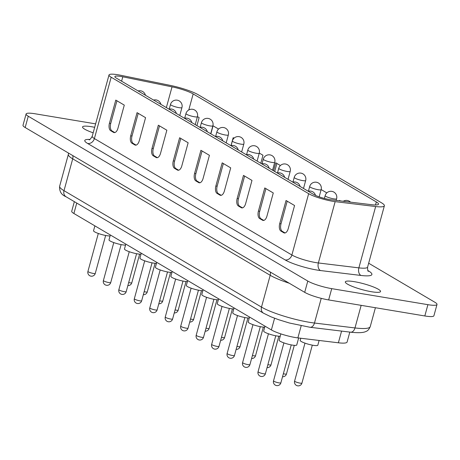 <?xml version="1.0" encoding="UTF-8"?>
<svg xmlns="http://www.w3.org/2000/svg" width="460" height="460" viewBox="0 0 460 460"><rect width="100%" height="100%" fill="white"/><g stroke="black" fill="none" stroke-linecap="round" stroke-linejoin="round"><path stroke-width="0.69" d="M110.078 235.945A9.125 1.524 -164.7 0 1 106.605 235.646A9.125 1.524 -164.7 0 1 97.698 233.243A9.125 1.524 -164.7 0 1 93.547 230.73L94.875 225.86M125.545 245.065A9.125 1.524 -164.7 0 1 122.072 244.766A9.125 1.524 -164.7 0 1 113.16 242.357A9.125 1.524 -164.7 0 1 109.008 239.85L110.343 234.98M141.013 254.184A9.125 1.524 -164.7 0 1 137.534 253.885A9.125 1.524 -164.7 0 1 128.627 251.476A9.125 1.524 -164.7 0 1 124.476 248.963L125.81 244.099M156.475 263.298A9.125 1.524 -164.7 0 1 153.002 263.005A9.125 1.524 -164.7 0 1 144.095 260.596A9.125 1.524 -164.7 0 1 139.944 258.083L141.272 253.218M171.942 272.418A9.125 1.524 -164.7 0 1 168.469 272.124A9.125 1.524 -164.7 0 1 159.562 269.715A9.125 1.524 -164.7 0 1 155.411 267.202L156.739 262.338M187.41 281.537A9.125 1.524 -164.7 0 1 183.937 281.238A9.125 1.524 -164.7 0 1 175.024 278.835A9.125 1.524 -164.7 0 1 170.873 276.322L172.207 271.457M202.877 290.657A9.125 1.524 -164.7 0 1 199.398 290.358A9.125 1.524 -164.7 0 1 190.492 287.954A9.125 1.524 -164.7 0 1 186.34 285.441L187.674 280.577M218.339 299.776A9.125 1.524 -164.7 0 1 214.866 299.477A9.125 1.524 -164.7 0 1 205.959 297.074A9.125 1.524 -164.7 0 1 201.808 294.561L203.142 289.696M233.806 308.896A9.125 1.524 -164.7 0 1 230.333 308.597A9.125 1.524 -164.7 0 1 221.427 306.193A9.125 1.524 -164.7 0 1 217.275 303.68L218.603 298.816M249.274 318.015A9.125 1.524 -164.7 0 1 245.801 317.716A9.125 1.524 -164.7 0 1 236.888 315.313A9.125 1.524 -164.7 0 1 232.743 312.8L234.071 307.93M264.741 327.135A9.125 1.524 -164.7 0 1 261.263 326.836A9.125 1.524 -164.7 0 1 252.356 324.432A9.125 1.524 -164.7 0 1 248.204 321.919L249.538 317.049M280.203 336.254A9.125 1.524 -164.7 0 1 276.73 335.955A9.125 1.524 -164.7 0 1 267.823 333.546A9.125 1.524 -164.7 0 1 263.672 331.039L265.006 326.169M319.113 340.463L317.814 345.213A9.125 1.524 -164.7 0 1 313.266 345.316A9.125 1.524 -164.7 0 1 304.359 342.907A9.125 1.524 -164.7 0 1 300.207 340.4L300.794 338.249M298.655 337.991L296.74 344.971A9.125 1.524 -164.7 0 1 292.198 345.075A9.125 1.524 -164.7 0 1 283.291 342.666A9.125 1.524 -164.7 0 1 279.139 340.153L280.853 333.891M313.8 194.528A12.167 2.03 15.3 0 0 329.762 199.588A12.167 2.03 15.3 0 0 331.464 199.835L371.967 204.746A18.25 3.042 15.3 0 0 378.511 204.171A18.25 3.042 15.3 0 0 376.332 201.928L193.165 93.932A18.25 3.042 15.3 0 0 172.034 86.859L122.797 76.808A12.167 2.03 15.3 0 0 114.868 76.596A12.167 2.03 15.3 0 0 116.317 78.091L313.8 194.528M332.603 201.261A18.25 3.042 15.3 0 0 335.15 201.635L375.653 206.54A24.334 4.059 15.3 0 0 384.376 205.775A24.334 4.059 15.3 0 0 381.478 202.785L198.312 94.789A24.334 4.059 15.3 0 0 170.131 85.364L120.899 75.308A18.25 3.042 15.3 0 0 108.997 74.991A18.25 3.042 15.3 0 0 111.17 77.234L308.66 193.671A18.25 3.042 15.3 0 0 332.603 201.261M94.679 127.316A18.25 3.042 15.3 0 0 91.638 126.747A18.25 3.042 15.3 0 0 82.547 126.948A18.25 3.042 15.3 0 0 93.179 132.813M371.45 291.726A18.25 3.042 15.3 0 0 380.541 291.519A18.25 3.042 15.3 0 0 372.238 286.499A18.25 3.042 15.3 0 0 354.418 281.687A18.25 3.042 15.3 0 0 345.328 281.888A18.25 3.042 15.3 0 0 353.631 286.913A18.25 3.042 15.3 0 0 371.45 291.726M339.491 200.807L339.595 200.422L340.452 200.928M321.16 189.554L326.818 192.889M273.55 170.798L275.747 162.777L280.416 165.531M259.296 153.077L262.976 155.244L260.78 163.265M231 145.63L233.18 137.678L234.019 138.172M212.899 125.724L218.552 129.059M197.432 116.604L199.123 117.599L196.932 125.62M349.818 332.091L347.099 342.033A24.334 4.059 -164.7 0 1 338.382 342.798L297.879 337.893A18.25 3.042 -164.7 0 1 271.383 329.929L73.893 213.492A18.25 3.042 -164.7 0 1 71.72 211.249L74.347 201.652M95.623 123.872L35.178 113.792A18.25 3.042 15.3 0 0 26.088 113.999L23 125.281A18.25 3.042 15.3 0 0 25.173 127.523L304.698 292.336A18.25 3.042 15.3 0 0 328.641 299.926L424.822 315.962A18.25 3.042 15.3 0 0 433.912 315.755L437 304.474A18.25 3.042 15.3 0 0 434.827 302.231L368.661 263.218M26.088 113.999A18.25 3.042 15.3 0 0 28.261 116.242L307.786 281.054A18.25 3.042 15.3 0 0 331.729 288.644L427.909 304.675A18.25 3.042 15.3 0 0 437 304.474M258.428 211.094A6.083 3.134 -80.5 0 0 259.687 218.552L262.522 220.225A6.083 3.134 -80.5 0 0 263.103 220.438A6.083 3.134 -80.5 0 0 266.944 216.108L273.274 192.964L264.759 187.945L258.428 211.094L259.716 211.307A6.083 3.134 -80.5 0 0 260.969 218.764L263.77 220.415M279.714 223.64A6.083 3.134 -80.5 0 0 280.968 231.098L283.808 232.771A6.083 3.134 -80.5 0 0 284.389 232.99A6.083 3.134 -80.5 0 0 288.224 228.66L294.561 205.516L286.045 200.497L279.714 223.64L280.997 223.853A6.083 3.134 -80.5 0 0 282.256 231.311L285.05 232.961M243.478 175.398L237.147 198.542A6.083 3.134 -80.5 0 0 238.401 205.999L241.241 207.673A6.083 3.134 -80.5 0 0 241.822 207.891A6.083 3.134 -80.5 0 0 245.657 203.561L251.988 180.418L243.478 175.398M222.191 162.852L215.861 185.995A6.083 3.134 -80.5 0 0 217.12 193.453L219.955 195.126A6.083 3.134 -80.5 0 0 220.535 195.339A6.083 3.134 -80.5 0 0 224.376 191.015L230.707 167.871L222.191 162.852M200.911 150.299L194.58 173.443A6.083 3.134 -80.5 0 0 195.833 180.901L198.674 182.574A6.083 3.134 -80.5 0 0 199.255 182.792A6.083 3.134 -80.5 0 0 203.09 178.463L209.421 155.319L200.911 150.299M179.624 137.753L173.293 160.896A6.083 3.134 -80.5 0 0 174.553 168.354L177.387 170.027A6.083 3.134 -80.5 0 0 177.968 170.24A6.083 3.134 -80.5 0 0 181.809 165.916L188.14 142.773L179.624 137.753M158.343 125.2L152.013 148.344A6.083 3.134 -80.5 0 0 153.266 155.808L156.107 157.481A6.083 3.134 -80.5 0 0 156.688 157.694A6.083 3.134 -80.5 0 0 160.523 153.364L166.853 130.22L158.343 125.2M137.057 112.654L130.726 135.798A6.083 3.134 -80.5 0 0 131.985 143.255L134.82 144.929A6.083 3.134 -80.5 0 0 135.401 145.147A6.083 3.134 -80.5 0 0 139.242 140.817L145.573 117.674L137.057 112.654M115.776 100.102L109.445 123.245A6.083 3.134 -80.5 0 0 110.699 130.709L113.539 132.382A6.083 3.134 -80.5 0 0 114.12 132.595A6.083 3.134 -80.5 0 0 117.955 128.265L124.286 105.121L115.776 100.102M287.201 201.181L280.997 223.853M274.706 171.482L276.903 163.461M210.858 133.831L213.049 125.81M265.92 188.629L259.716 211.307M244.634 176.082L238.429 198.755A6.083 3.134 -80.5 0 0 239.689 206.218L242.483 207.868M223.353 163.53L217.149 186.208A6.083 3.134 -80.5 0 0 218.402 193.666L221.202 195.316M202.066 150.983L195.862 173.656A6.083 3.134 -80.5 0 0 197.121 181.119L199.916 182.769M180.786 138.431L174.581 161.109A6.083 3.134 -80.5 0 0 175.835 168.567L178.635 170.217M159.499 125.885L153.295 148.563A6.083 3.134 -80.5 0 0 154.554 156.02L157.349 157.671M138.218 113.338L132.014 136.01A6.083 3.134 -80.5 0 0 133.268 143.468L136.068 145.118M116.932 100.786L110.728 123.464A6.083 3.134 -80.5 0 0 111.987 130.922L114.781 132.572M270.238 272.015A6.083 5.112 -59.5 0 1 270.198 275.287L72.709 158.844A36.501 6.089 -164.7 0 1 68.362 154.359L59.656 186.179A36.501 6.089 15.3 0 0 64.003 190.67L72.709 158.844A6.083 5.112 -59.5 0 0 72.749 155.572M289.294 283.251A36.501 6.089 -164.7 0 1 270.198 275.287L261.493 307.108A36.501 6.089 15.3 0 0 309.379 322.293A36.501 6.089 15.3 0 0 314.479 323.035A6.083 3.973 96.9 0 1 310.057 327.278L350.56 332.183A6.083 3.973 -83.1 0 0 354.982 327.94L361.163 305.348M108.997 74.991L92.218 136.321A18.25 3.042 15.3 0 0 94.392 138.563L291.881 255.001A6.083 5.112 -59.5 0 1 285.154 259.934L87.67 143.491A24.334 4.059 -164.7 0 1 89.89 139.426M308.66 193.671L291.881 255.001A18.25 3.042 15.3 0 0 315.824 262.597A18.25 3.042 15.3 0 0 318.372 262.965L358.875 267.869A24.334 4.059 15.3 0 0 367.597 267.105C367.557 269.939 367.81 271.342 368.362 271.32M367.85 270.514L368.259 270.756A30.417 5.071 -164.7 0 1 360.979 275.454L320.476 270.549A24.334 4.059 -164.7 0 1 317.078 270.055A24.334 4.059 -164.7 0 1 285.154 259.934M127.868 285.562A3.801 3.801 0 0 0 131.807 282.773A3.801 0.632 -164.7 0 1 129.91 282.814A3.801 0.632 -164.7 0 1 128.691 282.566M143.336 294.682A3.801 3.801 0 0 0 147.275 291.893A3.801 0.632 -164.7 0 1 145.377 291.933A3.801 0.632 -164.7 0 1 144.152 291.686M158.803 303.801A3.801 3.801 0 0 0 162.736 301.012A3.801 0.632 -164.7 0 1 160.845 301.053A3.801 0.632 -164.7 0 1 159.62 300.805M174.265 312.921A3.801 3.801 0 0 0 178.204 310.132A3.801 0.632 -164.7 0 1 176.312 310.172A3.801 0.632 -164.7 0 1 175.087 309.919M189.733 322.04A3.801 3.801 0 0 0 193.671 319.251A3.801 0.632 -164.7 0 1 191.78 319.292A3.801 0.632 -164.7 0 1 190.555 319.039M205.2 331.16A3.801 3.801 0 0 0 209.139 328.365A3.801 0.632 -164.7 0 1 207.242 328.411A3.801 0.632 -164.7 0 1 206.017 328.158M220.668 340.273A3.801 3.801 0 0 0 224.601 337.485A3.801 0.632 -164.7 0 1 222.709 337.531A3.801 0.632 -164.7 0 1 221.484 337.278M236.13 349.393A3.801 3.801 0 0 0 240.068 346.604A3.801 0.632 -164.7 0 1 238.177 346.65A3.801 0.632 -164.7 0 1 236.952 346.397M251.597 358.512A3.801 3.801 0 0 0 255.536 355.724A3.801 0.632 -164.7 0 1 253.644 355.764A3.801 0.632 -164.7 0 1 252.419 355.517M267.064 367.632A3.801 3.801 0 0 0 271.003 364.843A3.801 0.632 -164.7 0 1 269.106 364.883A3.801 0.632 -164.7 0 1 267.881 364.636M282.532 376.751A3.801 3.801 0 0 0 286.465 373.963A3.801 0.632 -164.7 0 1 284.573 374.003A3.801 0.632 -164.7 0 1 283.348 373.756M170.499 104.454A5.934 0.989 15.3 0 0 171.206 105.185A5.934 0.989 15.3 0 0 178.986 107.651A5.934 0.989 15.3 0 0 181.941 107.588A5.934 5.934 0 0 0 177.192 100.171A5.934 5.934 0 0 0 170.499 104.454L169.217 109.135M185.961 113.574A5.934 0.989 15.3 0 0 186.668 114.304A5.934 0.989 15.3 0 0 194.453 116.771A5.934 0.989 15.3 0 0 197.403 116.708A5.934 5.934 0 0 0 192.659 109.29A5.934 5.934 0 0 0 185.961 113.574L184.684 118.254M201.428 122.693A5.934 0.989 15.3 0 0 202.136 123.424A5.934 0.989 15.3 0 0 209.915 125.89A5.934 0.989 15.3 0 0 212.871 125.827A5.934 5.934 0 0 0 208.127 118.41A5.934 5.934 0 0 0 201.428 122.693L200.152 127.374M216.896 131.813A5.934 0.989 15.3 0 0 217.603 132.543A5.934 0.989 15.3 0 0 225.383 135.01A5.934 0.989 15.3 0 0 228.338 134.941A5.934 5.934 0 0 0 223.594 127.529A5.934 5.934 0 0 0 216.896 131.813L215.613 136.488M232.363 140.932A5.934 0.989 15.3 0 0 233.07 141.663A5.934 0.989 15.3 0 0 240.85 144.129A5.934 0.989 15.3 0 0 243.806 144.06A5.934 5.934 0 0 0 239.056 136.649A5.934 5.934 0 0 0 232.363 140.932L231.081 145.607M247.825 150.052A5.934 0.989 15.3 0 0 248.532 150.782A5.934 0.989 15.3 0 0 256.318 153.249A5.934 0.989 15.3 0 0 259.267 153.18A5.934 5.934 0 0 0 254.524 145.762A5.934 5.934 0 0 0 247.825 150.052L246.548 154.727M263.292 159.171A5.934 0.989 15.3 0 0 264 159.902A5.934 0.989 15.3 0 0 271.779 162.368A5.934 0.989 15.3 0 0 274.735 162.299A5.934 5.934 0 0 0 269.991 154.882A5.934 5.934 0 0 0 263.292 159.171L262.016 163.846M278.76 168.291A5.934 0.989 15.3 0 0 279.467 169.015A5.934 0.989 15.3 0 0 287.247 171.488A5.934 0.989 15.3 0 0 290.202 171.419A5.934 5.934 0 0 0 285.459 164.001A5.934 5.934 0 0 0 278.76 168.291L277.478 172.966M294.227 177.405A5.934 0.989 15.3 0 0 294.935 178.135A5.934 0.989 15.3 0 0 302.714 180.602A5.934 0.989 15.3 0 0 305.67 180.538A5.934 5.934 0 0 0 300.921 173.121A5.934 5.934 0 0 0 294.227 177.405L292.945 182.085M309.689 186.524A5.934 0.989 15.3 0 0 310.397 187.255A5.934 0.989 15.3 0 0 318.182 189.721A5.934 0.989 15.3 0 0 321.137 189.658A5.934 5.934 0 0 0 316.388 182.24A5.934 5.934 0 0 0 309.689 186.524L308.413 191.205M336.599 198.777A5.934 5.934 0 0 0 331.855 191.36A5.934 5.934 0 0 0 325.157 195.644A5.934 0.989 15.3 0 0 325.864 196.374A5.934 0.989 15.3 0 0 333.644 198.841A5.934 0.989 15.3 0 0 336.599 198.777L336.156 200.405M93.374 273.453A3.801 0.632 -164.7 0 1 88.389 271.871A3.801 0.632 -164.7 0 1 87.935 271.406A3.801 3.801 0 0 0 90.976 276.161A3.801 3.801 0 0 0 95.272 273.412A3.801 0.632 -164.7 0 1 93.374 273.453M108.842 282.572A3.801 0.632 -164.7 0 1 103.856 280.991A3.801 0.632 -164.7 0 1 103.402 280.525A3.801 3.801 0 0 0 106.444 285.28A3.801 3.801 0 0 0 110.739 282.532A3.801 0.632 -164.7 0 1 108.842 282.572M124.309 291.692A3.801 0.632 -164.7 0 1 119.318 290.111A3.801 0.632 -164.7 0 1 118.87 289.645A3.801 3.801 0 0 0 121.911 294.394A3.801 3.801 0 0 0 126.201 291.651A3.801 0.632 -164.7 0 1 124.309 291.692M139.777 300.811A3.801 0.632 -164.7 0 1 134.786 299.23A3.801 0.632 -164.7 0 1 134.332 298.764A3.801 3.801 0 0 0 137.379 303.514A3.801 3.801 0 0 0 141.668 300.771A3.801 0.632 -164.7 0 1 139.777 300.811M155.244 309.931A3.801 0.632 -164.7 0 1 150.253 308.349A3.801 0.632 -164.7 0 1 149.799 307.878A3.801 3.801 0 0 0 152.841 312.633A3.801 3.801 0 0 0 157.136 309.885A3.801 0.632 -164.7 0 1 155.244 309.931M170.706 319.05A3.801 0.632 -164.7 0 1 165.721 317.469A3.801 0.632 -164.7 0 1 165.267 316.997A3.801 3.801 0 0 0 168.308 321.753A3.801 3.801 0 0 0 172.603 319.004A3.801 0.632 -164.7 0 1 170.706 319.05M186.173 328.17A3.801 0.632 -164.7 0 1 181.188 326.589A3.801 0.632 -164.7 0 1 180.734 326.117A3.801 3.801 0 0 0 183.776 330.872A3.801 3.801 0 0 0 188.065 328.124A3.801 0.632 -164.7 0 1 186.173 328.17M201.641 337.289A3.801 0.632 -164.7 0 1 196.65 335.702A3.801 0.632 -164.7 0 1 196.202 335.236A3.801 3.801 0 0 0 199.243 339.992A3.801 3.801 0 0 0 203.533 337.243A3.801 0.632 -164.7 0 1 201.641 337.289M217.108 346.403A3.801 0.632 -164.7 0 1 212.117 344.822A3.801 0.632 -164.7 0 1 211.663 344.356A3.801 3.801 0 0 0 214.705 349.111A3.801 3.801 0 0 0 219 346.363A3.801 0.632 -164.7 0 1 217.108 346.403M232.57 355.522A3.801 0.632 -164.7 0 1 227.585 353.941A3.801 0.632 -164.7 0 1 227.131 353.475A3.801 3.801 0 0 0 230.172 358.231A3.801 3.801 0 0 0 234.468 355.482A3.801 0.632 -164.7 0 1 232.57 355.522M248.038 364.642A3.801 0.632 -164.7 0 1 243.052 363.061A3.801 0.632 -164.7 0 1 242.598 362.595A3.801 3.801 0 0 0 245.64 367.35A3.801 3.801 0 0 0 249.929 364.602A3.801 0.632 -164.7 0 1 248.038 364.642M263.505 373.761A3.801 0.632 -164.7 0 1 258.514 372.18A3.801 0.632 -164.7 0 1 258.066 371.714A3.801 3.801 0 0 0 261.108 376.47A3.801 3.801 0 0 0 265.397 373.721A3.801 0.632 -164.7 0 1 263.505 373.761M300.041 383.122A3.801 0.632 -164.7 0 1 295.05 381.541A3.801 0.632 -164.7 0 1 294.601 381.075A3.801 3.801 0 0 0 297.643 385.831A3.801 3.801 0 0 0 301.933 383.082A3.801 0.632 -164.7 0 1 300.041 383.122M278.973 382.881A3.801 0.632 -164.7 0 1 273.982 381.3A3.801 0.632 -164.7 0 1 273.527 380.834A3.801 3.801 0 0 0 276.569 385.584A3.801 3.801 0 0 0 280.864 382.841A3.801 0.632 -164.7 0 1 278.973 382.881M335.15 201.635L318.372 262.965A6.083 3.973 -83.1 0 0 320.476 270.549M376.332 201.928L375.492 204.993M193.165 93.932L188.778 109.969M28.261 116.242L25.173 127.523M307.786 281.054L304.698 292.336M331.729 288.644L328.641 299.926M427.909 304.675L424.822 315.962M111.17 77.234L94.392 138.563A6.083 5.112 120.5 0 1 87.67 143.491M375.653 206.54L358.875 267.869A6.083 3.973 -83.1 0 0 360.979 275.454M122.797 76.808L121.595 81.201M172.034 86.859L166.359 107.594M375.412 307.723L370.242 326.6A42.584 7.101 15.3 0 1 354.982 327.94L314.479 323.035L321.235 298.344M66.062 196.765A6.083 5.112 120.5 0 1 64.003 190.67L261.493 307.108A6.083 5.112 120.5 0 0 263.545 313.208L66.062 196.765C61.37 194.873 59.231 191.343 59.656 186.179M271.383 329.929L274.58 318.245M297.879 337.893L301.179 325.818M73.893 213.492L76.745 203.067M338.382 342.798L341.579 331.096M367.937 270.693A6.083 5.112 120.5 0 0 368.259 270.756M285.01 232.973L283.808 232.771M282.256 231.311L280.968 231.098M263.724 220.426L262.522 220.225M260.969 218.764L259.687 218.552M238.429 198.755L237.147 198.542M239.689 206.218L238.401 205.999M242.443 207.874L241.241 207.673M217.149 186.208L215.861 185.995M218.402 193.666L217.12 193.453M221.156 195.327L219.955 195.126M195.862 173.656L194.58 173.443M197.121 181.119L195.833 180.901M199.876 182.775L198.674 182.574M174.581 161.109L173.293 160.896M175.835 168.567L174.553 168.354M178.589 170.229L177.387 170.027M153.295 148.563L152.013 148.344M154.554 156.02L153.266 155.808M157.308 157.677L156.107 157.481M132.014 136.01L130.726 135.798M133.268 143.468L131.985 143.255M136.022 145.13L134.82 144.929M110.728 123.464L109.445 123.245M111.987 130.922L110.699 130.709M114.741 132.583L113.539 132.382M325.157 195.644L324.398 198.427M87.935 271.406L98.313 233.467M103.402 280.525L113.781 242.587M118.87 289.645L129.248 251.706M134.332 298.764L144.71 260.826M149.799 307.878L160.178 269.945M165.267 316.997L175.645 279.065M180.734 326.117L191.113 288.178M196.202 335.236L206.574 297.298M211.663 344.356L222.042 306.417M227.131 353.475L237.509 315.537M242.598 362.595L252.977 324.656M258.066 371.714L268.445 333.776M145.446 95.266A5.934 5.934 0 0 0 138.109 90.942M160.914 104.385A5.934 5.934 0 0 0 153.577 100.061M176.381 113.505A5.934 5.934 0 0 0 169.044 109.181M191.849 122.624A5.934 5.934 0 0 0 184.506 118.295M207.31 131.744A5.934 5.934 0 0 0 199.973 127.414M222.778 140.863A5.934 5.934 0 0 0 215.441 136.534M238.245 149.983A5.934 5.934 0 0 0 230.908 145.653M253.713 159.102A5.934 5.934 0 0 0 246.376 154.773M269.175 168.216A5.934 5.934 0 0 0 261.838 163.892M284.642 177.336A5.934 5.934 0 0 0 277.305 173.012M300.11 186.455A5.934 5.934 0 0 0 292.773 182.131M315.537 195.414A5.934 5.934 0 0 0 308.24 191.251M294.601 381.075L304.98 343.137M273.527 380.834L283.906 342.895M350.554 202.153A5.934 5.934 0 0 0 343.258 201.267M263.545 313.208L270.848 316.762L278.616 319.7L289.409 323.012L310.057 327.278M384.376 205.775L367.597 267.105M370.242 326.6C369.098 329.308 367.712 330.912 366.074 331.413C363.526 332.787 358.357 333.046 350.56 332.183M280.864 382.841L291.243 344.902M301.933 383.082L312.311 345.144M265.397 373.721L275.776 335.783M249.929 364.602L260.308 326.663M234.468 355.482L244.846 317.544M219 346.363L229.379 308.424M203.533 337.243L213.911 299.305M188.065 328.124L198.444 290.185M172.603 319.004L182.982 281.071M157.136 309.885L167.515 271.952M141.668 300.771L152.047 262.832M126.201 291.651L136.58 253.713M110.739 282.532L121.118 244.593M95.272 273.412L105.65 235.474M321.137 189.658L319.165 196.845M305.67 180.538L303.502 188.456M290.202 171.419L288.035 179.337M274.735 162.299L272.567 170.217M259.267 153.18L257.105 161.098M243.806 144.06L241.638 151.978M228.338 134.941L226.17 142.864M212.871 125.827L210.703 133.745M197.403 116.708L195.241 124.626M181.941 107.588L179.774 115.506M286.465 373.963L294.296 345.339M271.003 364.843L278.829 336.225M255.536 355.724L263.367 327.106M240.068 346.604L247.9 317.986M224.601 337.485L232.432 308.867M209.139 328.365L216.965 299.747M193.671 319.251L201.503 290.628M178.204 310.132L186.035 281.508M162.736 301.012L170.568 272.389M147.275 291.893L155.1 263.269M131.807 282.773L139.639 254.15M89.085 139.771C89.447 140.248 90.493 139.098 92.218 136.321M68.534 153.088L68.362 154.359"/></g></svg>

